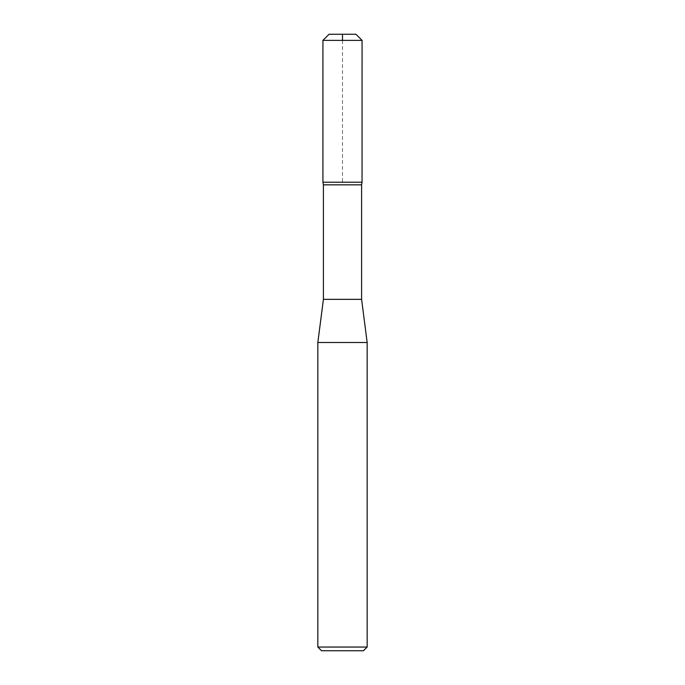 <?xml version="1.0" encoding="UTF-8"?>
<svg xmlns="http://www.w3.org/2000/svg" width="685" height="685" viewBox="0 0 685 685"><rect width="100%" height="100%" fill="white"/><g stroke="black" fill="none" stroke-linecap="round" stroke-linejoin="round"><path stroke-width="0.51" stroke-dasharray="3.42 2.57" d="M361.594 184.83L323.406 184.83M362.057 182.21L322.926 182.21M361.594 299.345L323.406 299.345M367.16 647.051L317.84 647.051M367.16 342.5L317.84 342.5M363.461 650.75L321.539 650.75M355.943 34.25L329.057 34.25M362.074 40.381L322.926 40.381M342.5 40.381L342.5 182.21"/><path stroke-width="1.03" d="M361.594 184.83L361.594 299.345L323.406 299.345L323.406 184.83L361.594 184.83L362.057 182.21L362.074 40.381L355.943 34.25L329.057 34.25L322.926 40.381L362.074 40.381M317.84 647.051L367.16 647.051L367.16 342.5L317.84 342.5L317.84 647.051L321.539 650.75L363.461 650.75L367.16 647.051M361.594 299.345L367.16 342.5M323.406 184.83L322.943 182.21L362.074 182.21M342.5 182.21L322.926 182.21L322.926 40.381L329.057 34.25L342.5 34.25L342.5 40.381M323.406 299.345L317.84 342.5M322.926 182.21L322.926 40.381"/></g></svg>
